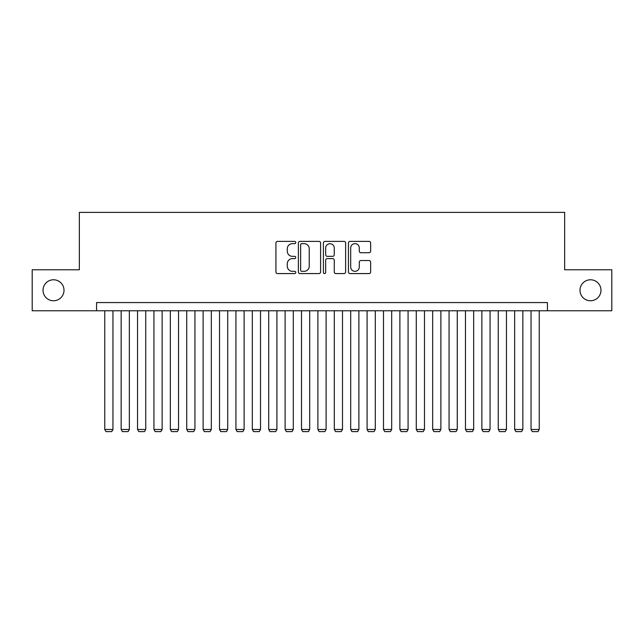 <?xml version="1.0" encoding="UTF-8"?>
<svg xmlns="http://www.w3.org/2000/svg" width="644" height="644" viewBox="0 0 644 644"><rect width="100%" height="100%" fill="white"/><g stroke="black" fill="none" stroke-linecap="round" stroke-linejoin="round"><path stroke-width="0.97" d="M295.765 242.514A1.127 1.127 0 0 0 294.638 241.387L277.54 241.387A1.61 1.61 0 0 0 275.93 242.997L275.93 271.969A1.61 1.61 0 0 0 277.54 273.579L294.638 273.579A1.127 1.127 0 0 0 295.765 272.452A1.127 1.127 0 0 0 294.638 271.325L292.424 271.325A5.152 5.152 0 0 1 287.28 266.173L287.28 263.758A5.152 5.152 0 0 1 292.424 258.606L294.638 258.606A1.127 1.127 0 0 0 295.765 257.479A1.127 1.127 0 0 0 294.638 256.352L292.424 256.352A5.152 5.152 0 0 1 287.28 251.208L287.28 248.793A5.152 5.152 0 0 1 292.424 243.641L294.638 243.641A1.127 1.127 0 0 0 295.765 242.514M579.994 290.275A10.497 10.497 0 0 0 590.484 300.764A10.497 10.497 0 0 0 600.981 290.275A10.497 10.497 0 0 0 590.484 279.778A10.497 10.497 0 0 0 579.994 290.275M43.019 290.275A10.497 10.497 0 0 0 53.516 300.764A10.497 10.497 0 0 0 64.006 290.275A10.497 10.497 0 0 0 53.516 279.778A10.497 10.497 0 0 0 43.019 290.275M369.036 252.738A1.61 1.61 0 0 0 370.646 251.128L370.646 242.997A1.61 1.61 0 0 0 369.036 241.387L350.046 241.387A1.61 1.61 0 0 0 348.436 242.997L348.436 271.969A1.61 1.61 0 0 0 350.046 273.579L369.036 273.579A1.61 1.61 0 0 0 370.646 271.969L370.646 262.148A1.61 1.61 0 0 0 369.036 260.538L360.906 260.538A1.61 1.61 0 0 0 359.296 262.148L359.296 267.019A4.307 4.307 0 0 1 354.989 271.325A4.307 4.307 0 0 1 350.69 267.019L350.69 247.948A4.307 4.307 0 0 1 354.989 243.641A4.307 4.307 0 0 1 359.296 247.948L359.296 251.128A1.61 1.61 0 0 0 360.906 252.738L369.036 252.738M96.552 310.77L32.2 310.77L32.2 269.78L79.341 269.78L79.341 212.391L564.659 212.391L564.659 269.78L611.8 269.78L611.8 310.77L547.448 310.77L547.448 302.567L96.552 302.567L96.552 310.77L547.448 310.77M320.591 242.997A1.61 1.61 0 0 0 318.981 241.387L299.991 241.387A1.61 1.61 0 0 0 298.381 242.997L298.381 271.969A1.61 1.61 0 0 0 299.991 273.579L318.981 273.579A1.61 1.61 0 0 0 320.591 271.969L320.591 242.997M325.019 241.387L344.009 241.387A1.61 1.61 0 0 1 345.619 242.997L345.619 271.969A1.61 1.61 0 0 1 344.009 273.579L335.878 273.579A1.61 1.61 0 0 1 334.268 271.969L334.268 260.216A1.61 1.61 0 0 0 332.658 258.606L327.273 258.606A1.61 1.61 0 0 0 325.663 260.216L325.663 272.452A1.127 1.127 0 0 1 324.536 273.579A1.127 1.127 0 0 1 323.409 272.452L323.409 242.997A1.61 1.61 0 0 1 325.019 241.387M301.762 243.641A1.127 1.127 0 0 0 300.635 244.768L300.635 270.198A1.127 1.127 0 0 0 301.762 271.325L304.097 271.325A5.152 5.152 0 0 0 309.249 266.173L309.249 248.793A5.152 5.152 0 0 0 304.097 243.641L301.762 243.641M334.268 248.029A4.307 4.307 0 0 0 329.969 243.722A4.307 4.307 0 0 0 325.663 248.029L325.663 254.742A1.61 1.61 0 0 0 327.273 256.352L332.658 256.352A1.61 1.61 0 0 0 334.268 254.742L334.268 248.029M112.95 310.77L112.95 429.476L104.755 429.476L104.755 310.77M112.95 429.476L111.718 431.609L105.978 431.609L104.755 429.476M129.347 310.77L129.347 429.476L121.153 429.476L121.153 310.77M129.347 429.476L128.116 431.609L122.376 431.609L121.153 429.476M145.745 310.77L145.745 429.476L137.542 429.476L137.542 310.77M145.745 429.476L144.514 431.609L138.774 431.609L137.542 429.476M162.135 310.77L162.135 429.476L153.94 429.476L153.94 310.77M162.135 429.476L160.911 431.609L155.172 431.609L153.94 429.476M178.533 310.77L178.533 429.476L170.338 429.476L170.338 310.77M178.533 429.476L177.301 431.609L171.57 431.609L170.338 429.476M194.931 310.77L194.931 429.476L186.736 429.476L186.736 310.77M194.931 429.476L193.699 431.609L187.959 431.609L186.736 429.476M211.329 310.77L211.329 429.476L203.126 429.476L203.126 310.77M211.329 429.476L210.097 431.609L204.357 431.609L203.126 429.476M227.726 310.77L227.726 429.476L219.524 429.476L219.524 310.77M227.726 429.476L226.495 431.609L220.755 431.609L219.524 429.476M244.116 310.77L244.116 429.476L235.921 429.476L235.921 310.77M244.116 429.476L242.893 431.609L237.153 431.609L235.921 429.476M260.514 310.77L260.514 429.476L252.319 429.476L252.319 310.77M260.514 429.476L259.282 431.609L253.543 431.609L252.319 429.476M276.912 310.77L276.912 429.476L268.709 429.476L268.709 310.77M276.912 429.476L275.68 431.609L269.941 431.609L268.709 429.476M293.31 310.77L293.31 429.476L285.107 429.476L285.107 310.77M293.31 429.476L292.078 431.609L286.339 431.609L285.107 429.476M309.7 310.77L309.7 429.476L301.505 429.476L301.505 310.77M309.7 429.476L308.476 431.609L302.736 431.609L301.505 429.476M326.097 310.77L326.097 429.476L317.903 429.476L317.903 310.77M326.097 429.476L324.866 431.609L319.134 431.609L317.903 429.476M342.495 310.77L342.495 429.476L334.3 429.476L334.3 310.77M342.495 429.476L341.264 431.609L335.524 431.609L334.3 429.476M358.893 310.77L358.893 429.476L350.69 429.476L350.69 310.77M358.893 429.476L357.662 431.609L351.922 431.609L350.69 429.476M375.291 310.77L375.291 429.476L367.088 429.476L367.088 310.77M375.291 429.476L374.059 431.609L368.32 431.609L367.088 429.476M391.681 310.77L391.681 429.476L383.486 429.476L383.486 310.77M391.681 429.476L390.457 431.609L384.718 431.609L383.486 429.476M408.079 310.77L408.079 429.476L399.884 429.476L399.884 310.77M408.079 429.476L406.847 431.609L401.107 431.609L399.884 429.476M424.476 310.77L424.476 429.476L416.274 429.476L416.274 310.77M424.476 429.476L423.245 431.609L417.505 431.609L416.274 429.476M440.874 310.77L440.874 429.476L432.671 429.476L432.671 310.77M440.874 429.476L439.643 431.609L433.903 431.609L432.671 429.476M457.264 310.77L457.264 429.476L449.069 429.476L449.069 310.77M457.264 429.476L456.041 431.609L450.301 431.609L449.069 429.476M473.662 310.77L473.662 429.476L465.467 429.476L465.467 310.77M473.662 429.476L472.43 431.609L466.699 431.609L465.467 429.476M490.06 310.77L490.06 429.476L481.865 429.476L481.865 310.77M490.06 429.476L488.828 431.609L483.089 431.609L481.865 429.476M506.458 310.77L506.458 429.476L498.255 429.476L498.255 310.77M506.458 429.476L505.226 431.609L499.486 431.609L498.255 429.476M522.848 310.77L522.848 429.476L514.653 429.476L514.653 310.77M522.848 429.476L521.624 431.609L515.884 431.609L514.653 429.476M539.245 310.77L539.245 429.476L531.05 429.476L531.05 310.77M539.245 429.476L538.022 431.609L532.282 431.609L531.05 429.476"/></g></svg>
